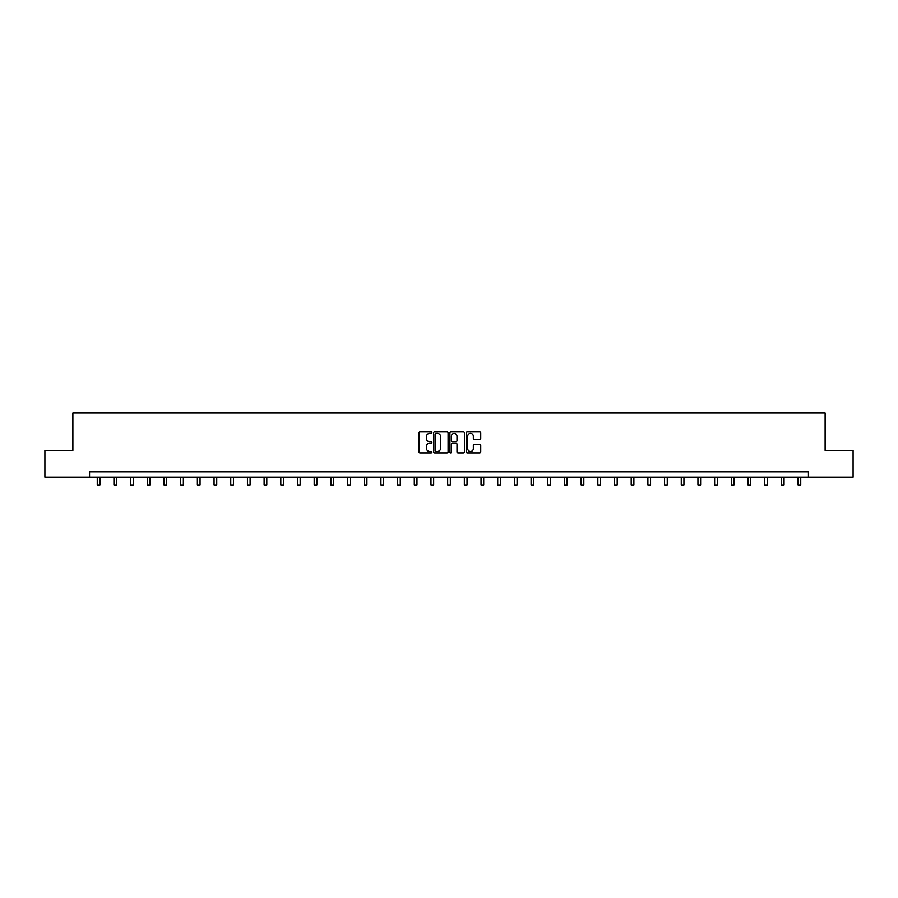<?xml version="1.0" encoding="UTF-8"?>
<svg xmlns="http://www.w3.org/2000/svg" width="898" height="898" viewBox="0 0 898 898"><rect width="100%" height="100%" fill="white"/><g stroke="black" fill="none" stroke-linecap="round" stroke-linejoin="round"><path stroke-width="1.35" d="M431.882 432.679A0.73 0.73 0 0 0 431.152 431.938L419.995 431.938A1.055 1.055 0 0 0 418.951 432.993L418.951 451.885A1.055 1.055 0 0 0 419.995 452.94L431.152 452.94A0.73 0.73 0 0 0 431.882 452.199A0.73 0.73 0 0 0 431.152 451.469L429.704 451.469A3.356 3.356 0 0 1 426.348 448.102L426.348 446.531A3.356 3.356 0 0 1 429.704 443.174L431.152 443.174A0.73 0.73 0 0 0 431.882 442.433A0.73 0.73 0 0 0 431.152 441.704L429.704 441.704A3.356 3.356 0 0 1 426.348 438.347L426.348 436.765A3.356 3.356 0 0 1 429.704 433.408L431.152 433.408A0.73 0.73 0 0 0 431.882 432.679M479.678 439.335A1.055 1.055 0 0 0 480.733 438.291L480.733 432.993A1.055 1.055 0 0 0 479.678 431.938L467.297 431.938A1.055 1.055 0 0 0 466.242 432.993L466.242 451.885A1.055 1.055 0 0 0 467.297 452.94L479.678 452.94A1.055 1.055 0 0 0 480.733 451.885L480.733 445.487A1.055 1.055 0 0 0 479.678 444.431L474.38 444.431A1.055 1.055 0 0 0 473.336 445.487L473.336 448.663A2.806 2.806 0 0 1 470.518 451.469A2.806 2.806 0 0 1 467.712 448.663L467.712 436.215A2.806 2.806 0 0 1 470.518 433.408A2.806 2.806 0 0 1 473.336 436.215L473.336 438.291A1.055 1.055 0 0 0 474.38 439.335L479.678 439.335M89.553 477.197L44.9 477.197L44.9 450.459L72.873 450.459L72.873 413.024L825.127 413.024L825.127 450.459L853.1 450.459L853.1 477.197L808.447 477.197L808.447 471.854L89.553 471.854L89.553 477.197L808.447 477.197M448.08 432.993A1.055 1.055 0 0 0 447.036 431.938L434.643 431.938A1.055 1.055 0 0 0 433.588 432.993L433.588 451.885A1.055 1.055 0 0 0 434.643 452.94L447.036 452.94A1.055 1.055 0 0 0 448.08 451.885L448.08 432.993M450.964 431.938L463.357 431.938A1.055 1.055 0 0 1 464.412 432.993L464.412 451.885A1.055 1.055 0 0 1 463.357 452.94L458.059 452.94A1.055 1.055 0 0 1 457.003 451.885L457.003 444.218A1.055 1.055 0 0 0 455.959 443.174L452.435 443.174A1.055 1.055 0 0 0 451.391 444.218L451.391 452.199A0.73 0.73 0 0 1 450.65 452.94A0.73 0.73 0 0 1 449.92 452.199L449.92 432.993A1.055 1.055 0 0 1 450.964 431.938M435.799 433.408A0.73 0.73 0 0 0 435.059 434.149L435.059 450.729A0.73 0.73 0 0 0 435.799 451.469L437.315 451.469A3.356 3.356 0 0 0 440.682 448.102L440.682 436.765A3.356 3.356 0 0 0 437.315 433.408L435.799 433.408M457.003 436.271A2.806 2.806 0 0 0 454.197 433.465A2.806 2.806 0 0 0 451.391 436.271L451.391 440.649A1.055 1.055 0 0 0 452.435 441.704L455.959 441.704A1.055 1.055 0 0 0 457.003 440.649L457.003 436.271M97.253 477.197L97.253 484.976L99.936 484.976L99.936 477.197M113.945 477.197L113.945 484.976L116.617 484.976L116.617 477.197M130.625 477.197L130.625 484.976L133.308 484.976L133.308 477.197M147.317 477.197L147.317 484.976L149.988 484.976L149.988 477.197M163.997 477.197L163.997 484.976L166.68 484.976L166.68 477.197M180.689 477.197L180.689 484.976L183.36 484.976L183.36 477.197M197.369 477.197L197.369 484.976L200.052 484.976L200.052 477.197M214.061 477.197L214.061 484.976L216.732 484.976L216.732 477.197M230.741 477.197L230.741 484.976L233.424 484.976L233.424 477.197M247.433 477.197L247.433 484.976L250.104 484.976L250.104 477.197M264.113 477.197L264.113 484.976L266.796 484.976L266.796 477.197M280.805 477.197L280.805 484.976L283.476 484.976L283.476 477.197M297.485 477.197L297.485 484.976L300.168 484.976L300.168 477.197M314.177 477.197L314.177 484.976L316.848 484.976L316.848 477.197M330.857 477.197L330.857 484.976L333.54 484.976L333.54 477.197M347.548 477.197L347.548 484.976L350.22 484.976L350.22 477.197M364.229 477.197L364.229 484.976L366.912 484.976L366.912 477.197M380.92 477.197L380.92 484.976L383.592 484.976L383.592 477.197M397.601 477.197L397.601 484.976L400.284 484.976L400.284 477.197M414.292 477.197L414.292 484.976L416.964 484.976L416.964 477.197M430.973 477.197L430.973 484.976L433.655 484.976L433.655 477.197M447.664 477.197L447.664 484.976L450.336 484.976L450.336 477.197M464.345 477.197L464.345 484.976L467.027 484.976L467.027 477.197M481.036 477.197L481.036 484.976L483.708 484.976L483.708 477.197M497.716 477.197L497.716 484.976L500.399 484.976L500.399 477.197M514.408 477.197L514.408 484.976L517.08 484.976L517.08 477.197M531.088 477.197L531.088 484.976L533.771 484.976L533.771 477.197M547.78 477.197L547.78 484.976L550.452 484.976L550.452 477.197M564.46 477.197L564.46 484.976L567.143 484.976L567.143 477.197M581.152 477.197L581.152 484.976L583.823 484.976L583.823 477.197M597.832 477.197L597.832 484.976L600.515 484.976L600.515 477.197M614.524 477.197L614.524 484.976L617.195 484.976L617.195 477.197M631.204 477.197L631.204 484.976L633.887 484.976L633.887 477.197M647.896 477.197L647.896 484.976L650.567 484.976L650.567 477.197M664.576 477.197L664.576 484.976L667.259 484.976L667.259 477.197M681.268 477.197L681.268 484.976L683.939 484.976L683.939 477.197M697.948 477.197L697.948 484.976L700.631 484.976L700.631 477.197M714.64 477.197L714.64 484.976L717.311 484.976L717.311 477.197M731.32 477.197L731.32 484.976L734.003 484.976L734.003 477.197M748.012 477.197L748.012 484.976L750.683 484.976L750.683 477.197M764.692 477.197L764.692 484.976L767.375 484.976L767.375 477.197M781.383 477.197L781.383 484.976L784.055 484.976L784.055 477.197M798.064 477.197L798.064 484.976L800.747 484.976L800.747 477.197"/></g></svg>
